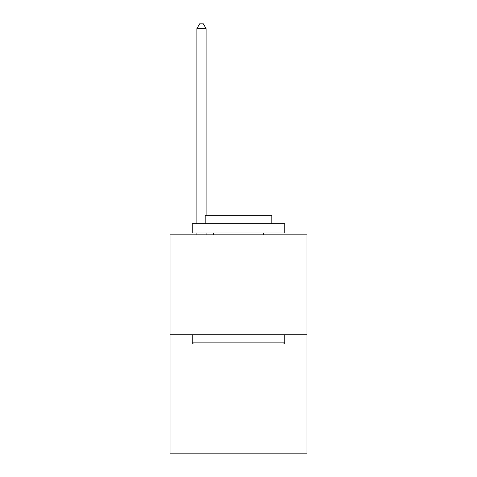 <?xml version="1.0" encoding="UTF-8"?>
<svg xmlns="http://www.w3.org/2000/svg" width="477" height="477" viewBox="0 0 477 477"><rect width="100%" height="100%" fill="white"/><g stroke="black" fill="none" stroke-linecap="round" stroke-linejoin="round"><path stroke-width="0.72" d="M306.955 334.741L306.955 234.839L170.045 234.839L170.045 453.15L306.955 453.15L306.955 334.741L170.045 334.741M283.642 343.995L193.358 343.995L192.249 342.885L284.751 342.885L283.642 343.995M192.249 223.737L284.751 223.737L284.751 232.985L192.249 232.985L192.249 223.737M271.801 223.737L271.801 215.228L205.199 215.228L205.199 223.737M192.249 334.741L192.249 342.885M284.751 334.741L284.751 342.885M213.338 232.985L213.338 234.839M263.662 232.985L263.662 234.839M206.124 215.228L206.124 28.662L196.87 28.662L196.87 223.737M196.87 232.985L196.87 234.839M206.124 232.985L206.124 234.839M196.87 28.662L199.648 23.85L203.345 23.85L206.124 28.662"/></g></svg>
